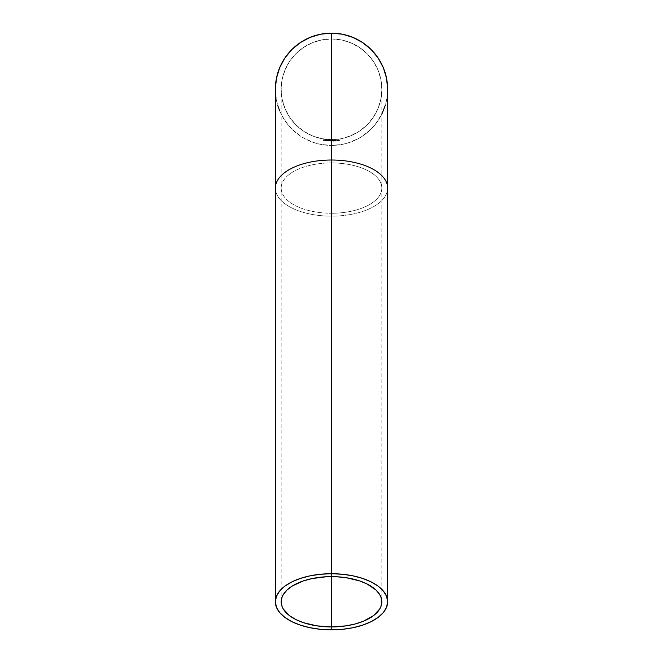 <?xml version="1.0" encoding="UTF-8"?>
<svg xmlns="http://www.w3.org/2000/svg" width="663" height="663" viewBox="0 0 663 663"><rect width="100%" height="100%" fill="white"/><g stroke="black" fill="none" stroke-linecap="round" stroke-linejoin="round"><path stroke-width="0.5" stroke-dasharray="3.31 2.49" d="M331.5 160.015L331.5 213.246A50.33 25.161 0 0 1 281.17 188.085A50.33 25.161 0 0 1 331.5 162.924A50.33 25.161 180 0 0 281.17 188.085A50.33 25.161 180 0 0 331.5 213.246L331.5 576.619L331.5 213.246A50.33 25.161 180 0 0 381.83 188.085A50.33 25.161 180 0 0 331.5 162.924A50.33 25.161 0 0 1 381.83 188.085A50.33 25.161 0 0 1 331.5 213.246L331.5 160.015M331.5 38.96A50.33 50.33 0 0 0 281.17 89.29A50.33 50.33 0 0 0 331.5 139.62A50.33 50.33 0 0 1 281.17 89.29A50.33 50.33 0 0 1 331.5 38.96A50.33 50.33 0 0 0 281.17 89.29A50.33 50.33 0 0 0 331.5 139.62L321.679 138.65L312.24 135.782L303.538 131.133L295.913 124.876L289.656 117.252L285.007 108.55L282.14 99.11L281.17 89.29L282.14 79.469L285.007 70.029L289.656 61.328L295.913 53.703L303.538 47.446L312.24 42.788L321.679 39.929L331.5 38.96L341.321 39.929L350.76 42.788L359.462 47.446L367.087 53.703L373.344 61.328L377.993 70.029L380.86 79.469L381.83 89.29L380.86 99.11L377.993 108.55L373.344 117.252L367.087 124.876L359.462 131.133L350.76 135.782L341.321 138.65L331.5 139.62A50.33 50.33 0 0 0 381.83 89.29A50.33 50.33 0 0 0 331.5 38.96A50.33 50.33 0 0 1 381.83 89.29A50.33 50.33 0 0 1 331.5 139.62A50.33 50.33 0 0 0 381.83 89.29A50.33 50.33 0 0 0 331.5 38.96M279.637 110.771L281.99 115.752L288.107 124.901L291.803 128.987L300.314 135.965L305.038 138.799L315.207 143.009L320.544 144.352L331.5 145.429A56.14 56.14 0 0 0 387.64 89.29A56.14 56.14 0 0 0 331.5 33.15A56.14 56.14 0 0 1 387.64 89.29A56.14 56.14 0 0 1 331.5 145.429L331.5 216.155A56.14 28.07 0 0 1 275.36 188.085A56.14 28.07 180 0 0 331.5 216.155L331.5 629.85L331.5 216.155A56.14 28.07 180 0 0 387.64 188.085A56.14 28.07 0 0 1 331.5 216.155L331.5 145.429A56.14 56.14 0 0 0 387.64 89.29L386.562 100.246L385.22 105.583M275.36 89.256L275.36 89.29A56.14 56.14 0 0 0 331.5 145.429L342.456 144.352L347.793 143.009L357.962 138.799L362.686 135.965L371.197 128.987L374.893 124.901L381.83 114.16M331.533 33.15L331.5 33.15A56.14 56.14 0 0 0 275.36 89.29A56.14 56.14 0 0 0 331.5 145.429A56.14 56.14 0 0 1 275.36 89.29A56.14 56.14 0 0 1 331.5 33.15M275.36 89.29L276.438 100.246L277.78 105.583M324.895 139.736L324.514 140.042L325.318 140.15L324.787 140.573L324.572 139.719L325.318 140.15L324.456 140.357L324.92 139.628L325.318 139.951L324.92 139.628L324.456 140.357L325.318 140.15L324.514 140.042L325.318 139.951L324.737 139.636L324.522 140.44L325.276 140.307L324.514 140.042L324.895 139.736M326.594 141.095L325.864 140.407L326.179 139.81L326.826 139.868L326.702 141.111L325.848 140.224L326.826 139.868L326.702 141.111L326.826 139.868L325.848 140.224L326.594 141.095L325.864 140.133L326.826 139.868L326.594 141.095M329.436 140.946L328.657 140.639L328.931 140.026L329.594 140.042L329.552 140.954L328.633 140.457L329.594 140.042L329.552 140.954L329.594 140.042L328.633 140.457L329.436 140.946L328.641 140.365L329.594 140.042L329.436 140.946M330.895 140.075L331.268 140.896L331.691 140.084L331.566 140.929L330.895 140.979L330.895 140.075L330.895 140.979L330.895 140.075L331.326 140.896L331.691 140.084L331.351 141.004L330.895 140.979L331.691 140.084L331.326 140.896L330.895 140.075L331.268 140.896L331.691 140.084L331.301 141.004L330.895 140.075M333.945 140.548L334.003 141.169L333.464 141.194L333.448 140.075L334.102 140.896L333.348 140.929L333.547 140.009L333.348 140.929L334.102 140.896L333.464 141.194L333.448 140.075L333.945 140.548M336.017 140.821L335.345 141.004L335.304 140.001L336.033 140.233L335.693 141.169L335.205 140.291L336.033 140.233L335.205 140.291L335.693 141.169L336.017 140.821L335.345 141.004L335.503 139.893L336.017 140.821M337.086 139.744L337.575 140.332L337.227 141.012L336.771 140.001L337.575 140.332L337.227 141.012L336.746 140.423L337.227 141.012L337.575 140.332L337.086 139.744L337.583 140.548L336.879 140.846L337.086 139.744M338.967 139.495L339.481 140.067L339.158 140.771L338.66 139.769L339.481 140.067L339.158 140.771L338.652 140.191L339.158 140.771L339.481 140.067L338.967 139.495L339.464 140.498L338.785 140.597L338.967 139.495M337.915 140.382L337.798 139.769L338.329 139.694L338.445 140.805L337.724 140.042L338.478 139.951L338.354 140.879L338.478 139.951L337.724 140.042L338.329 139.694L338.445 140.805L337.915 140.382M336.158 140.274L336.622 140.324L336.158 140.274M334.467 140.697L334.823 139.976L334.964 141.153L334.301 140.349L335.055 140.307L334.873 141.227L335.055 140.307L334.301 140.349L334.931 140.042L334.964 141.153L334.467 140.697M332.553 140.771L332.503 140.15L333.041 140.133L333.033 141.244L332.403 140.415L333.157 140.399L332.934 141.318L333.157 140.399L332.76 140.034L332.553 140.771L332.403 140.341L333.041 140.133L333.033 141.244L332.553 140.771M329.859 140.05L330.273 140.887L330.646 140.075L330.522 140.912L329.834 140.962L329.859 140.05L329.834 140.962L329.859 140.05L330.273 140.887L330.646 140.075L330.29 140.995L329.834 140.962L330.646 140.075L330.273 140.887L329.859 140.05L330.273 140.887L330.646 140.075L330.29 140.995L329.859 140.05M327.099 139.893L327.406 140.73L327.829 139.943L328.061 140.78L328.45 139.992L328.342 140.771L327.033 140.796L327.099 139.893L327.033 140.796L327.099 139.893L327.439 140.73L327.713 139.934L328.061 140.78L328.334 139.976L328.417 140.481L327.033 140.796L328.417 140.481L328.334 139.976L328.061 140.78L327.713 139.934L327.439 140.73L327.099 139.893L327.373 140.722L327.713 139.934L327.92 140.722L328.334 139.976L328.417 140.481L327.033 140.796L327.099 139.893M325.574 139.736L325.558 140.987L325.574 139.736M323.701 139.479L324.132 140.78L323.527 140.689L323.701 139.479L323.527 140.689L323.701 139.479L324.207 140.283L323.527 140.689L324.207 140.283L323.701 139.479L323.527 140.689L324.207 140.283L323.701 139.479M339.141 140.655L338.984 139.603L339.141 140.655M338.354 139.968L337.84 139.976L338.354 139.968M337.218 140.896L337.102 139.852L337.218 140.896M335.909 140.241L335.321 140.274L335.909 140.241M335.901 140.829L335.428 140.871L335.901 140.829M334.939 140.307L334.425 140.341L334.939 140.307M333.464 140.921L333.978 140.962L333.464 140.921M333.033 140.407L332.519 140.365L333.033 140.407M329.461 140.49L328.749 140.539L329.461 140.49M326.677 140.299L325.964 140.233L326.677 140.299M325.177 140.233L324.514 140.15L325.177 140.233M281.17 601.78L281.17 89.29M381.83 89.29L381.83 601.78"/><path stroke-width="0.99" d="M387.64 601.78L386.562 596.302L383.363 591.04L378.175 586.183L371.197 581.932L362.686 578.443L352.981 575.849L342.456 574.249L331.5 573.71L320.544 574.249L310.019 575.849L300.314 578.443L291.803 581.932L284.825 586.183L279.637 591.04L276.438 596.302L275.36 601.78L276.438 607.258L279.637 612.521L284.825 617.377L291.803 621.629L300.314 625.118L310.019 627.712L320.544 629.311L331.5 629.85L342.456 629.311L352.981 627.712L362.686 625.118L371.197 621.629L378.175 617.377L383.363 612.521L386.562 607.258L387.64 601.78A56.14 28.07 0 0 1 331.5 629.85A56.14 28.07 0 0 1 275.36 601.78A56.14 28.07 0 0 1 331.5 573.71L331.5 160.015L331.5 573.71A56.14 28.07 0 0 1 387.64 601.78L387.64 188.085A56.14 28.07 180 0 0 331.5 160.015A56.14 28.07 0 0 1 387.64 188.085L387.64 89.29A56.14 56.14 0 0 0 331.5 33.15L331.5 113.191M331.5 626.941A50.33 25.161 0 0 1 281.17 601.78A50.33 25.161 0 0 1 331.5 576.619L331.5 626.941L316.889 625.864L303.538 622.706L295.913 619.573L289.656 615.761L283.341 609.082L282.14 606.686L281.17 601.78L282.14 596.874L283.341 594.479L287.112 589.921L292.598 585.819L303.538 580.854L312.24 578.534L326.569 576.735L336.431 576.735L346.111 577.697L359.462 580.854L367.087 583.987L375.888 589.921L379.659 594.479L380.86 596.874L381.83 601.78L380.86 606.686L379.659 609.082L373.344 615.761L363.432 621.231L355.227 623.974L346.111 625.864L331.5 626.941L331.5 576.619A50.33 25.161 0 0 1 381.83 601.78A50.33 25.161 0 0 1 331.5 626.941M381.83 114.16L385.22 105.583M387.64 89.29L386.562 78.333L383.363 67.808L378.175 58.104L371.197 49.592L362.686 42.614L352.981 37.426L342.456 34.227L331.5 33.15L320.544 34.227L310.019 37.426L300.314 42.614L291.803 49.592L284.825 58.104L279.637 67.808L276.438 78.333L275.36 89.29A56.14 56.14 0 0 1 331.5 33.15L331.5 160.015A56.14 28.07 180 0 0 275.36 188.085A56.14 28.07 0 0 1 331.5 160.015M277.78 105.583L279.637 110.771M275.36 601.78L275.36 89.29"/></g></svg>
